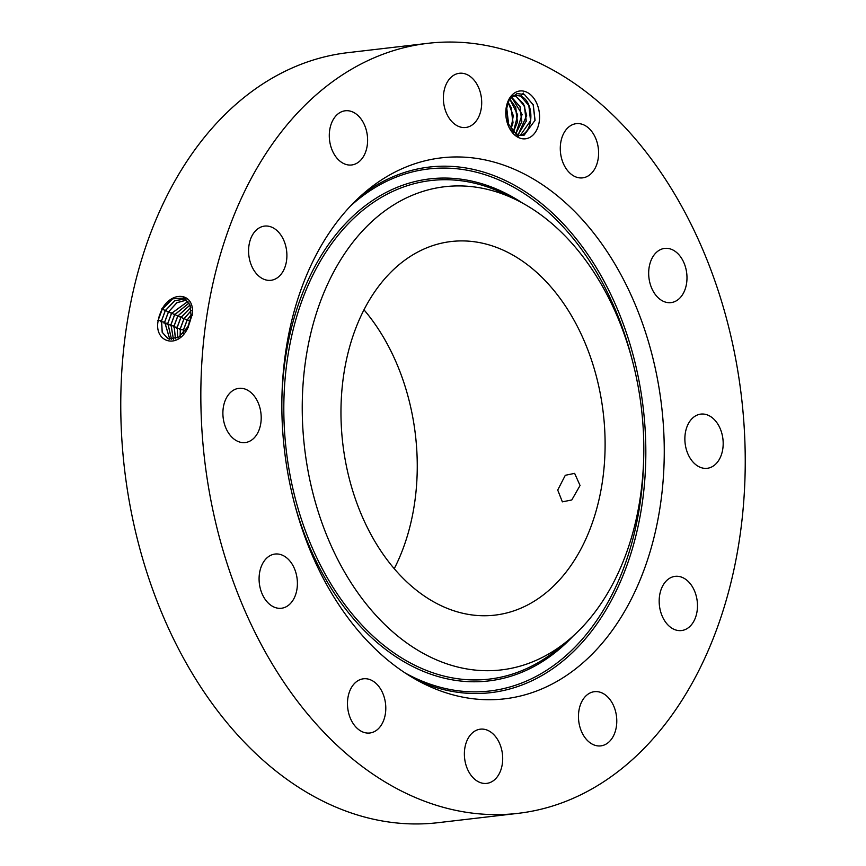 <?xml version="1.0" encoding="UTF-8"?>
<svg xmlns="http://www.w3.org/2000/svg" width="866" height="866" viewBox="0 0 866 866"><rect width="100%" height="100%" fill="white"/><g stroke="black" fill="none" stroke-linecap="round" stroke-linejoin="round"><path stroke-width="1.3" d="M571.787 499.963L580.058 485.501L574.634 473.366L565.303 475.293L557.715 490.048L562.37 501.847L571.787 499.963M346.259 465.378A188.084 131.123 83.3 0 0 494.832 615.141A188.084 131.123 83.3 0 0 599.813 391.28A188.084 131.123 83.3 0 0 451.24 241.517A188.084 131.123 83.3 0 0 346.259 465.378M394.225 568.724A188.084 131.123 83.3 0 0 411.978 413.201A188.084 131.123 83.3 0 0 364.012 309.855M344.235 254.258A243.249 169.584 83.3 0 0 344.96 572.751A243.249 169.584 83.3 0 0 568.248 640.277A243.249 169.584 83.3 0 0 601.838 602.4A243.249 169.584 83.3 0 0 516.883 200.143A243.249 169.584 83.3 0 0 344.235 254.258M428.107 43.3L348.035 52.642A387.643 270.246 83.3 0 0 131.675 514.025A387.643 270.246 83.3 0 0 437.893 822.7L517.965 813.358A387.643 270.246 83.3 0 0 734.325 351.975A387.643 270.246 83.3 0 0 428.107 43.3A387.643 270.246 83.3 0 0 211.748 504.672A387.643 270.246 83.3 0 0 517.965 813.358M328.831 233.441A272.346 189.871 83.3 0 0 423.939 683.794A272.346 189.871 83.3 0 0 617.242 623.217A272.346 189.871 83.3 0 0 616.43 266.641A272.346 189.871 83.3 0 0 366.437 191.029A272.346 189.871 83.3 0 0 328.831 233.441M159.279 315.819L158.456 319.467C152.752 341.864 177.811 350.622 188.084 327.316L192.436 313.795C194.417 292.34 171.944 290.565 161.964 309.205L159.279 315.819L161.964 309.205M488.9 782.94A27.29 19.03 83.3 0 0 502.215 752.478A27.29 19.03 83.3 0 0 480.37 729.172A27.29 19.03 83.3 0 0 478.173 729.616A27.29 19.03 83.3 0 0 464.858 760.077A27.29 19.03 83.3 0 0 486.692 783.384A27.29 19.03 83.3 0 0 488.9 782.94M583.781 698.375A27.29 19.03 83.3 0 0 580.685 729.421A27.29 19.03 83.3 0 0 600.788 745.886A27.29 19.03 83.3 0 0 611.461 739.174A27.29 19.03 83.3 0 0 614.557 708.139A27.29 19.03 83.3 0 0 594.455 691.674A27.29 19.03 83.3 0 0 583.781 698.375M659.719 594.78A27.29 19.03 83.3 0 0 681.488 630.556A27.29 19.03 83.3 0 0 696.935 612.132A27.29 19.03 83.3 0 0 675.166 576.345A27.29 19.03 83.3 0 0 659.719 594.78M685.634 446.585A27.29 19.03 83.3 0 0 707.186 468.311A27.29 19.03 83.3 0 0 722.417 435.836A27.29 19.03 83.3 0 0 700.865 414.1A27.29 19.03 83.3 0 0 685.634 446.585M654.577 293.487A27.29 19.03 83.3 0 0 670.998 302.613A27.29 19.03 83.3 0 0 686.143 285.683A27.29 19.03 83.3 0 0 681.077 257.527A27.29 19.03 83.3 0 0 664.666 248.401A27.29 19.03 83.3 0 0 649.522 265.332A27.29 19.03 83.3 0 0 654.577 293.487M574.883 176.534A27.29 19.03 83.3 0 0 582.602 177.866A27.29 19.03 83.3 0 0 598.59 154.061A27.29 19.03 83.3 0 0 583.998 124.985A27.29 19.03 83.3 0 0 576.28 123.654A27.29 19.03 83.3 0 0 560.291 147.458A27.29 19.03 83.3 0 0 574.883 176.534M467.9 127.042A27.29 19.03 83.3 0 0 481.215 96.581A27.29 19.03 83.3 0 0 459.37 73.274A27.29 19.03 83.3 0 0 457.172 73.718A27.29 19.03 83.3 0 0 443.857 104.18A27.29 19.03 83.3 0 0 465.702 127.486A27.29 19.03 83.3 0 0 467.9 127.042M362.291 158.272A27.29 19.03 83.3 0 0 365.387 127.237A27.29 19.03 83.3 0 0 345.285 110.772A27.29 19.03 83.3 0 0 334.612 117.473A27.29 19.03 83.3 0 0 331.516 148.519A27.29 19.03 83.3 0 0 351.607 164.984A27.29 19.03 83.3 0 0 362.291 158.272M286.354 261.878A27.29 19.03 83.3 0 0 264.574 226.091A27.29 19.03 83.3 0 0 249.127 244.526A27.29 19.03 83.3 0 0 270.906 280.303A27.29 19.03 83.3 0 0 286.354 261.878M260.439 410.073A27.29 19.03 83.3 0 0 238.886 388.347A27.29 19.03 83.3 0 0 223.655 420.822A27.29 19.03 83.3 0 0 245.208 442.558A27.29 19.03 83.3 0 0 260.439 410.073M291.496 563.16A27.29 19.03 83.3 0 0 275.074 554.045A27.29 19.03 83.3 0 0 259.93 570.975A27.29 19.03 83.3 0 0 264.996 599.131A27.29 19.03 83.3 0 0 281.407 608.257A27.29 19.03 83.3 0 0 296.551 591.326A27.29 19.03 83.3 0 0 291.496 563.16M371.189 680.124A27.29 19.03 83.3 0 0 363.471 678.792A27.29 19.03 83.3 0 0 347.483 702.597A27.29 19.03 83.3 0 0 362.075 731.673A27.29 19.03 83.3 0 0 369.793 733.004A27.29 19.03 83.3 0 0 385.781 709.2A27.29 19.03 83.3 0 0 371.189 680.124M527.405 138.408A24.075 16.779 83.3 0 0 538.901 110.144A24.075 16.779 83.3 0 0 517.955 91.374A24.075 16.779 83.3 0 0 505.82 111.205A24.075 16.779 83.3 0 0 507.119 122.355A24.075 16.779 83.3 0 0 527.405 138.408M184.057 298.077L172.605 298.824L162.202 309.335L158.467 319.424M185.454 298.9L174.716 300.697L165.244 310.667L161.52 320.745L162.18 332.306L168.188 338.887L178.623 337.307L187.879 326.763L191.137 316.447L190.065 305.038L184.025 298.056L172.55 298.781L162.137 309.303M190 321.578L187.262 327.911M189.665 322.585L187.749 327.012M507.075 122.203L518.463 137.034L518.669 135.15A20.351 14.192 83.3 0 0 520.596 135.453L524.136 135.183L535.058 120.298L533.272 104.905L524.341 94.405L516.872 93.582L509.251 99.644L505.809 111.389M191.321 314.596L187.121 320.225L183.549 329.849L183.127 333.594M510.388 129.586L518.669 135.15M511.535 96.754L515.649 95.217L520.715 96.061C534.723 101.69 534.062 132.823 519.881 135.561M185.486 298.922L174.77 300.751L165.319 310.699L161.596 320.766L162.234 332.317L168.231 338.909M191.332 314.477L187.045 320.204L183.473 329.827L183.051 333.67M515.595 95.228L520.802 96.148L528.996 105.76L530.674 120.58L520.25 135.432M191.289 310.504L184.003 318.861L180.409 328.55L180.182 336.246M168.437 312.063L164.724 322.065L169.833 339.353M186.785 299.982L176.881 302.678L168.361 312.031L164.659 322.033L169.801 339.342M191.289 310.418L183.928 318.84L180.334 328.528L180.117 336.289M518.052 134.988L526.647 115.568L523.584 103.931L516.298 96.57L513.473 95.758M513.419 95.769L516.385 96.667L524.58 106.28L526.257 121.088L517.998 134.966M186.818 300.015L176.924 302.732L168.437 312.052M188.03 301.368L171.544 313.416L167.863 323.364L171.576 339.504M188.009 301.336L171.479 313.395L167.787 323.332L171.533 339.504M190.801 307.452L180.897 317.508L177.27 327.251L177.692 337.837M190.791 307.398L180.821 317.476L177.205 327.229L177.638 337.87M515.703 134.035L522.111 114.453L511.405 96.884M511.373 96.916L520.163 106.789L521.841 121.608L515.649 134.003M180.821 317.476L177.454 315.516M189.124 303.024L174.661 314.78L171.003 324.663L173.438 339.342L170.927 324.631L174.586 314.748L189.091 302.981M190.033 304.973L177.703 316.112L174.066 325.93L175.419 338.833M190.055 305.027L177.779 316.144L174.142 325.952L175.473 338.812M509.684 98.984L515.746 107.308L517.424 122.128L513.224 132.411M509.728 98.93L517.695 114.94L513.278 132.455M507.963 102.08L511.33 107.817L513.008 122.636L510.702 129.954M507.996 102.004L513.3 115.633L510.756 130.019M506.361 107.092L508.591 123.156L508.169 125.299M506.394 106.94L508.234 125.44M534.993 120.677L533.142 104.602M530.598 121.067L528.812 105.316M526.182 121.586L524.395 105.825M521.765 122.106L519.979 106.345M517.348 122.615L515.562 106.864M512.932 123.134L511.146 107.373M508.515 123.643L506.729 107.893M568.248 640.277L558.289 648.547A250.999 174.986 -96.7 0 1 327.9 578.856A250.999 174.986 -96.7 0 1 327.142 250.231A250.999 174.986 -96.7 0 1 505.289 194.395L516.883 200.143M573.216 635.98A252.764 176.22 -96.7 0 1 293.801 501.024M281.883 398.858A252.764 176.22 -96.7 0 1 325.367 249.062A252.764 176.22 -96.7 0 1 522.707 203.196M350.578 205.935A262.831 183.235 -96.7 0 1 632.202 359.855M643.687 458.309A262.831 183.235 -96.7 0 1 598.384 618.021A262.831 183.235 -96.7 0 1 405.072 672.936M361.479 195.305A264.595 184.469 -96.7 0 1 601.307 276.167A264.595 184.469 -96.7 0 1 600.16 619.19A264.595 184.469 -96.7 0 1 418.126 680.773M192.241 315.549L191.137 316.447M186.807 319.597L190.044 321.492M188.42 327.51L187.879 326.763M157.601 320.42L161.52 320.745M161.888 308.707L165.244 310.667M183.376 330.866L185.259 331.018M183.689 318.244L187.045 320.204M179.554 329.502L183.473 329.827M160.73 321.719L164.659 322.033M165.005 310.071L168.361 312.031M180.572 316.88L183.928 318.84M163.869 323.018L167.787 323.332M168.112 311.424L171.479 313.395M176.415 328.214L180.334 328.528M167.008 324.317L170.927 324.631M171.23 312.788L174.586 314.759M173.276 326.915L177.205 327.229M174.347 314.152L177.703 316.112M170.147 325.616L174.066 325.93M516.97 134.62L518.496 136.925M520.715 96.061L523.4 93.073M511.882 97.089L512.845 96.018"/></g></svg>
